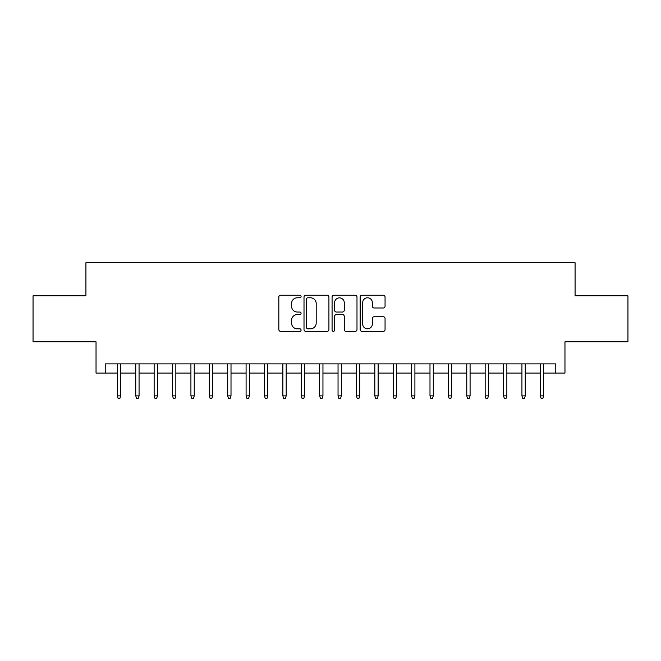 <?xml version="1.0" encoding="UTF-8"?>
<svg xmlns="http://www.w3.org/2000/svg" width="661" height="661" viewBox="0 0 661 661"><rect width="100%" height="100%" fill="white"/><g stroke="black" fill="none" stroke-linecap="round" stroke-linejoin="round"><path stroke-width="0.99" d="M301.077 296.516A1.264 1.264 0 0 0 299.813 295.252L280.636 295.252A1.801 1.801 0 0 0 278.826 297.062L278.826 329.55A1.801 1.801 0 0 0 280.636 331.359L299.813 331.359A1.264 1.264 0 0 0 301.077 330.095A1.264 1.264 0 0 0 299.813 328.831L297.334 328.831A5.775 5.775 0 0 1 291.559 323.055L291.559 320.345A5.775 5.775 0 0 1 297.334 314.57L299.813 314.57A1.264 1.264 0 0 0 301.077 313.306A1.264 1.264 0 0 0 299.813 312.042L297.334 312.042A5.775 5.775 0 0 1 291.559 306.266L291.559 303.556A5.775 5.775 0 0 1 297.334 297.781L299.813 297.781A1.264 1.264 0 0 0 301.077 296.516M383.256 307.985A1.801 1.801 0 0 0 385.057 306.175L385.057 297.062A1.801 1.801 0 0 0 383.256 295.252L361.955 295.252A1.801 1.801 0 0 0 360.146 297.062L360.146 329.55A1.801 1.801 0 0 0 361.955 331.359L383.256 331.359A1.801 1.801 0 0 0 385.057 329.55L385.057 318.544A1.801 1.801 0 0 0 383.256 316.735L374.134 316.735A1.801 1.801 0 0 0 372.333 318.544L372.333 323.997A4.825 4.825 0 0 1 367.499 328.831A4.825 4.825 0 0 1 362.674 323.997L362.674 302.614A4.825 4.825 0 0 1 367.499 297.781A4.825 4.825 0 0 1 372.333 302.614L372.333 306.175A1.801 1.801 0 0 0 374.134 307.985L383.256 307.985M105.231 373.068L105.231 363.88L555.769 363.88L555.769 373.068L564.965 373.068L564.965 341.811L627.95 341.811L627.95 295.839L575.078 295.839L575.078 262.731L85.922 262.731L85.922 295.839L33.05 295.839L33.05 341.811L96.035 341.811L96.035 373.068L117.369 373.068M328.922 297.062A1.801 1.801 0 0 0 327.112 295.252L305.82 295.252A1.801 1.801 0 0 0 304.01 297.062L304.01 329.55A1.801 1.801 0 0 0 305.82 331.359L327.112 331.359A1.801 1.801 0 0 0 328.922 329.55L328.922 297.062M333.888 295.252L355.18 295.252A1.801 1.801 0 0 1 356.99 297.062L356.99 329.55A1.801 1.801 0 0 1 355.18 331.359L346.067 331.359A1.801 1.801 0 0 1 344.265 329.55L344.265 316.371A1.801 1.801 0 0 0 342.456 314.57L336.408 314.57A1.801 1.801 0 0 0 334.606 316.371L334.606 330.095A1.264 1.264 0 0 1 333.342 331.359A1.264 1.264 0 0 1 332.078 330.095L332.078 297.062A1.801 1.801 0 0 1 333.888 295.252M120.674 373.068L135.753 373.068M139.066 373.068L154.145 373.068M157.458 373.068L172.538 373.068M175.843 373.068L190.922 373.068M194.235 373.068L209.314 373.068M212.627 373.068L227.706 373.068M231.011 373.068L246.09 373.068M249.404 373.068L264.483 373.068M267.796 373.068L282.875 373.068M286.18 373.068L301.259 373.068M304.572 373.068L319.651 373.068M322.956 373.068L338.044 373.068M341.349 373.068L356.428 373.068M359.741 373.068L374.82 373.068M378.125 373.068L393.204 373.068M396.517 373.068L411.596 373.068M414.91 373.068L429.989 373.068M433.294 373.068L448.373 373.068M451.686 373.068L466.765 373.068M470.078 373.068L485.157 373.068M488.462 373.068L503.542 373.068M506.855 373.068L521.934 373.068M525.247 373.068L540.326 373.068M543.631 373.068L555.769 373.068M307.803 297.781A1.264 1.264 0 0 0 306.539 299.045L306.539 327.567A1.264 1.264 0 0 0 307.803 328.831L310.422 328.831A5.775 5.775 0 0 0 316.198 323.055L316.198 303.556A5.775 5.775 0 0 0 310.422 297.781L307.803 297.781M344.265 302.705A4.825 4.825 0 0 0 339.432 297.871A4.825 4.825 0 0 0 334.606 302.705L334.606 310.24A1.801 1.801 0 0 0 336.408 312.042L342.456 312.042A1.801 1.801 0 0 0 344.265 310.24L344.265 302.705M117.369 395.873L118.104 398.269L119.938 398.269L120.674 395.873L117.369 395.873L117.369 363.88M120.674 395.873L120.674 363.88M135.753 395.873L136.488 398.269L138.331 398.269L139.066 395.873L135.753 395.873L135.753 363.88M139.066 395.873L139.066 363.88M154.145 395.873L154.881 398.269L156.723 398.269L157.458 395.873L154.145 395.873L154.145 363.88M157.458 395.873L157.458 363.88M172.538 395.873L173.273 398.269L175.107 398.269L175.843 395.873L172.538 395.873L172.538 363.88M175.843 395.873L175.843 363.88M190.922 395.873L191.657 398.269L193.499 398.269L194.235 395.873L190.922 395.873L190.922 363.88M194.235 395.873L194.235 363.88M209.314 395.873L210.049 398.269L211.892 398.269L212.627 395.873L209.314 395.873L209.314 363.88M212.627 395.873L212.627 363.88M227.706 395.873L228.442 398.269L230.276 398.269L231.011 395.873L227.706 395.873L227.706 363.88M231.011 395.873L231.011 363.88M246.09 395.873L246.826 398.269L248.668 398.269L249.404 395.873L246.09 395.873L246.09 363.88M249.404 395.873L249.404 363.88M264.483 395.873L265.218 398.269L267.052 398.269L267.796 395.873L264.483 395.873L264.483 363.88M267.796 395.873L267.796 363.88M282.875 395.873L283.61 398.269L285.445 398.269L286.18 395.873L282.875 395.873L282.875 363.88M286.18 395.873L286.18 363.88M301.259 395.873L301.994 398.269L303.837 398.269L304.572 395.873L301.259 395.873L301.259 363.88M304.572 395.873L304.572 363.88M319.651 395.873L320.387 398.269L322.221 398.269L322.956 395.873L319.651 395.873L319.651 363.88M322.956 395.873L322.956 363.88M338.044 395.873L338.779 398.269L340.613 398.269L341.349 395.873L338.044 395.873L338.044 363.88M341.349 395.873L341.349 363.88M356.428 395.873L357.163 398.269L359.006 398.269L359.741 395.873L356.428 395.873L356.428 363.88M359.741 395.873L359.741 363.88M374.82 395.873L375.555 398.269L377.39 398.269L378.125 395.873L374.82 395.873L374.82 363.88M378.125 395.873L378.125 363.88M393.204 395.873L393.948 398.269L395.782 398.269L396.517 395.873L393.204 395.873L393.204 363.88M396.517 395.873L396.517 363.88M411.596 395.873L412.332 398.269L414.174 398.269L414.91 395.873L411.596 395.873L411.596 363.88M414.91 395.873L414.91 363.88M429.989 395.873L430.724 398.269L432.558 398.269L433.294 395.873L429.989 395.873L429.989 363.88M433.294 395.873L433.294 363.88M448.373 395.873L449.108 398.269L450.951 398.269L451.686 395.873L448.373 395.873L448.373 363.88M451.686 395.873L451.686 363.88M466.765 395.873L467.501 398.269L469.343 398.269L470.078 395.873L466.765 395.873L466.765 363.88M470.078 395.873L470.078 363.88M485.157 395.873L485.893 398.269L487.727 398.269L488.462 395.873L485.157 395.873L485.157 363.88M488.462 395.873L488.462 363.88M503.542 395.873L504.277 398.269L506.119 398.269L506.855 395.873L503.542 395.873L503.542 363.88M506.855 395.873L506.855 363.88M521.934 395.873L522.669 398.269L524.512 398.269L525.247 395.873L521.934 395.873L521.934 363.88M525.247 395.873L525.247 363.88M540.326 395.873L541.062 398.269L542.896 398.269L543.631 395.873L540.326 395.873L540.326 363.88M543.631 395.873L543.631 363.88"/></g></svg>
